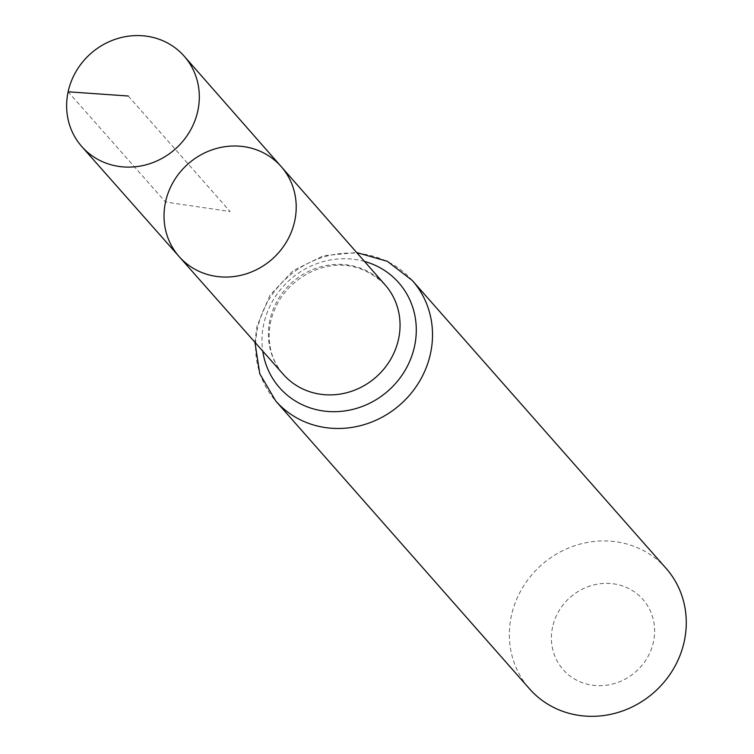 <?xml version="1.0" encoding="UTF-8"?>
<svg xmlns="http://www.w3.org/2000/svg" width="754" height="754" viewBox="0 0 754 754"><rect width="100%" height="100%" fill="white"/><g stroke="black" fill="none" stroke-linecap="round" stroke-linejoin="round"><path stroke-width="0.57" stroke-dasharray="3.77 2.83" d="M552.578 627.092A53.119 49.585 -41.4 0 0 618.742 682.068A53.119 49.585 -41.4 0 0 637.705 594.388A53.119 49.585 -41.4 0 0 552.578 627.092M666.121 568.412A91.055 85.014 -41.4 0 0 577.008 544.991A91.055 85.014 -41.4 0 0 511.363 615.905A91.055 85.014 -41.4 0 0 529.515 688.845M281.223 166.625A68.039 63.515 -41.4 0 0 214.617 149.019A68.039 63.515 -41.4 0 0 165.522 202.025A68.039 63.515 -41.4 0 0 179.15 256.605M128.255 96.003L230.111 211.535L165.522 202.025L68.133 91.8M269.885 320.158A67.766 63.261 -41.4 0 0 283.457 374.512C271.006 360.016 266.709 342.476 270.573 321.901C276.36 298.386 290.62 281.365 313.344 270.846C339.847 260.007 363.777 264.692 385.124 284.899A67.766 63.261 -41.4 0 0 318.791 267.368A67.766 63.261 -41.4 0 0 269.885 320.158M412.363 280.563A91.055 85.014 -41.4 0 0 323.249 257.142A91.055 85.014 -41.4 0 0 257.604 328.056A91.055 85.014 -41.4 0 0 275.747 400.996M364.502 261.431A79.406 74.137 -41.4 0 0 263.749 324.107A79.406 74.137 -41.4 0 0 262.76 351.119M254.946 342.288L256.925 326.322L269.904 295.304L293.155 270.648L323.466 255.7L356.717 252.562"/><path stroke-width="1.13" d="M165.522 202.025A68.039 63.515 -41.4 0 0 179.15 256.605A68.039 63.515 -41.4 0 0 272.119 259.178A68.039 63.515 -41.4 0 0 281.223 166.625A68.039 63.515 -41.4 0 0 214.617 149.019A68.039 63.515 -41.4 0 0 165.522 202.025M412.363 280.563A91.055 85.014 -41.4 0 1 400.27 404.549A91.055 85.014 -41.4 0 1 275.747 400.996L529.515 688.845A91.055 85.014 -41.4 0 0 654.029 692.398A91.055 85.014 -41.4 0 0 666.121 568.412L412.363 280.563L387.358 261.308L356.717 252.562M281.223 166.625L385.124 284.899A67.766 63.261 -41.4 0 1 376.058 377.085A67.766 63.261 -41.4 0 1 283.457 374.512L179.15 256.605A68.039 63.515 -41.4 0 0 272.119 259.178A68.039 63.515 -41.4 0 0 281.223 166.625L184.268 56.258A68.294 63.76 -41.4 0 0 117.417 38.595A68.294 63.76 -41.4 0 0 68.133 91.8A68.294 63.76 -41.4 0 0 81.809 146.587A68.294 63.76 -41.4 0 0 148.632 164.061A68.294 63.76 -41.4 0 0 197.812 110.885A68.294 63.76 -41.4 0 0 184.268 56.258M68.133 91.8L128.255 96.003M262.76 351.119A79.406 74.137 -41.4 0 0 337.801 411.599A79.406 74.137 -41.4 0 0 415.096 343.456A79.406 74.137 -41.4 0 0 364.502 261.431M275.747 400.996L259.781 373.777L254.946 342.288M179.15 256.605L81.809 146.587"/></g></svg>
